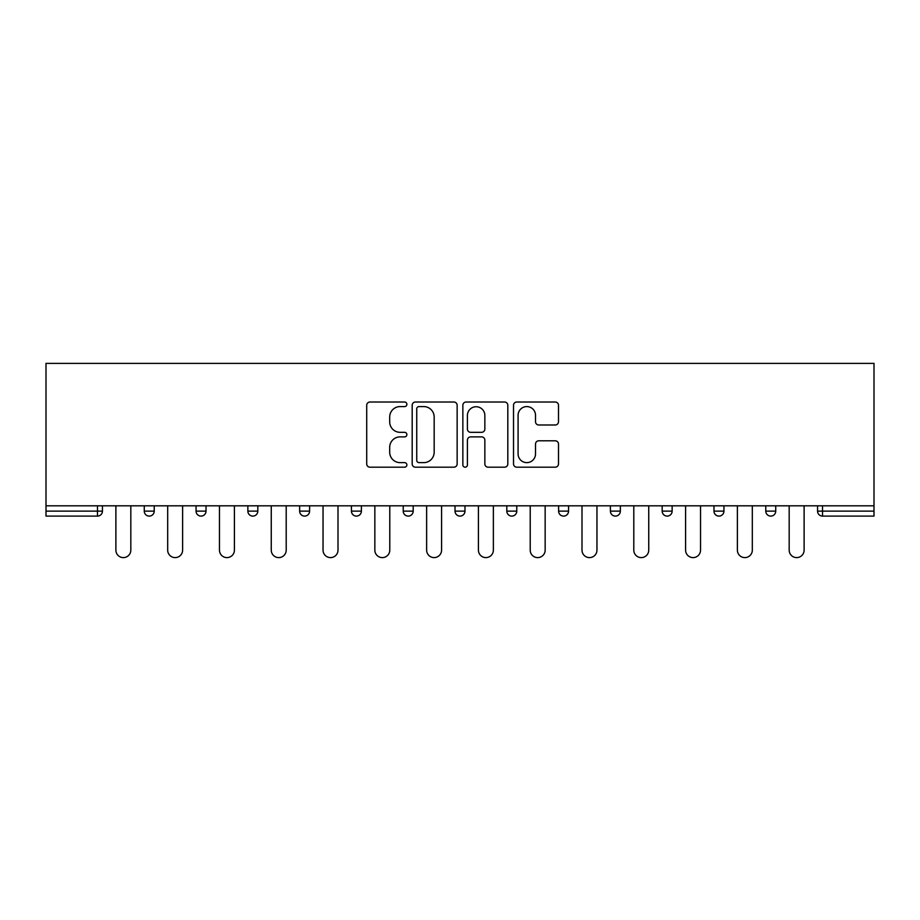 <?xml version="1.0" encoding="UTF-8"?>
<svg xmlns="http://www.w3.org/2000/svg" width="920" height="920" viewBox="0 0 920 920"><rect width="100%" height="100%" fill="white"/><g stroke="black" fill="none" stroke-linecap="round" stroke-linejoin="round"><path stroke-width="1.38" d="M406.881 404.294A2.277 2.277 0 0 0 404.604 402.017L369.978 402.017A3.254 3.254 0 0 0 366.712 405.272L366.712 463.933A3.254 3.254 0 0 0 369.978 467.187L404.604 467.187A2.277 2.277 0 0 0 406.881 464.91A2.277 2.277 0 0 0 404.604 462.633L400.119 462.633A10.431 10.431 0 0 1 389.689 452.203L389.689 447.315A10.431 10.431 0 0 1 400.119 436.885L404.604 436.885A2.277 2.277 0 0 0 406.881 434.608A2.277 2.277 0 0 0 404.604 432.319L400.119 432.319A10.431 10.431 0 0 1 389.689 421.9L389.689 417.013A10.431 10.431 0 0 1 400.119 406.582L404.604 406.582A2.277 2.277 0 0 0 406.881 404.294M555.243 424.994A3.254 3.254 0 0 0 558.497 421.728L558.497 405.272A3.254 3.254 0 0 0 555.243 402.017L516.787 402.017A3.254 3.254 0 0 0 513.521 405.272L513.521 463.933A3.254 3.254 0 0 0 516.787 467.187L555.243 467.187A3.254 3.254 0 0 0 558.497 463.933L558.497 444.049A3.254 3.254 0 0 0 555.243 440.795L538.786 440.795A3.254 3.254 0 0 0 535.52 444.049L535.52 453.916A8.717 8.717 0 0 1 526.803 462.633A8.717 8.717 0 0 1 518.087 453.916L518.087 415.299A8.717 8.717 0 0 1 526.803 406.582A8.717 8.717 0 0 1 535.52 415.299L535.52 421.728A3.254 3.254 0 0 0 538.786 424.994L555.243 424.994M874 505.816L46 505.816L46 363.388L874 363.388L874 516.108L822.537 516.108A4.979 4.979 0 0 1 817.558 511.129L817.558 505.816M457.148 405.272A3.254 3.254 0 0 0 453.893 402.017L415.437 402.017A3.254 3.254 0 0 0 412.183 405.272L412.183 463.933A3.254 3.254 0 0 0 415.437 467.187L453.893 467.187A3.254 3.254 0 0 0 457.148 463.933L457.148 405.272M466.106 402.017L504.562 402.017A3.254 3.254 0 0 1 507.817 405.272L507.817 463.933A3.254 3.254 0 0 1 504.562 467.187L488.106 467.187A3.254 3.254 0 0 1 484.851 463.933L484.851 440.139A3.254 3.254 0 0 0 481.585 436.885L470.672 436.885A3.254 3.254 0 0 0 467.417 440.139L467.417 464.91A2.277 2.277 0 0 1 465.129 467.187A2.277 2.277 0 0 1 462.852 464.91L462.852 405.272A3.254 3.254 0 0 1 466.106 402.017M97.462 516.108A4.979 4.979 0 0 0 102.442 511.129L97.462 511.129L97.462 516.108A4.979 4.979 0 0 0 102.442 511.129L102.442 505.816L102.442 511.129A4.979 4.979 0 0 1 97.462 516.108L46 516.108L46 511.129L97.462 511.129L97.462 505.816M46 505.816L46 511.129M144.267 505.816L144.267 511.129L144.267 505.816M149.247 516.108A4.979 4.979 0 0 1 144.267 511.129A4.979 4.979 0 0 0 149.247 516.108A4.979 4.979 0 0 0 154.227 511.129L154.227 505.816L154.227 511.129A4.979 4.979 0 0 1 149.247 516.108A4.979 4.979 0 0 1 144.267 511.129L154.227 511.129A4.979 4.979 0 0 1 149.247 516.108M196.064 505.816L196.064 511.129L196.064 505.816M206.022 505.816L206.022 511.129L206.022 505.816M247.859 505.816L247.859 511.129L247.859 505.816M257.818 505.816L257.818 511.129A4.979 4.979 0 0 1 252.839 516.108A4.979 4.979 0 0 1 247.859 511.129A4.979 4.979 0 0 0 252.839 516.108A4.979 4.979 0 0 0 257.818 511.129A4.979 4.979 0 0 1 252.839 516.108A4.979 4.979 0 0 1 247.859 511.129L257.818 511.129M299.644 511.129A4.979 4.979 0 0 0 304.623 516.108A4.979 4.979 0 0 0 309.603 511.129A4.979 4.979 0 0 1 304.623 516.108A4.979 4.979 0 0 0 309.603 511.129L309.603 505.816L309.603 511.129L299.644 511.129A4.979 4.979 0 0 0 304.623 516.108A4.979 4.979 0 0 1 299.644 511.129L299.644 505.816M351.44 505.816L351.44 511.129L351.44 505.816M361.399 505.816L361.399 511.129L361.399 505.816M413.183 505.816L413.183 511.129L403.224 511.129A4.979 4.979 0 0 0 408.204 516.108A4.979 4.979 0 0 1 403.224 511.129L403.224 505.816M455.02 505.816L455.02 511.129L455.02 505.816M464.979 505.816L464.979 511.129L464.979 505.816M506.816 505.816L506.816 511.129L506.816 505.816M516.775 505.816L516.775 511.129L516.775 505.816M558.601 505.816L558.601 511.129L558.601 505.816M568.56 505.816L568.56 511.129A4.979 4.979 0 0 1 563.58 516.108A4.979 4.979 0 0 1 558.601 511.129A4.979 4.979 0 0 0 563.58 516.108A4.979 4.979 0 0 1 558.601 511.129L568.56 511.129A4.979 4.979 0 0 1 563.58 516.108M610.397 505.816L610.397 511.129L610.397 505.816M620.356 505.816L620.356 511.129L620.356 505.816M662.181 505.816L662.181 511.129L662.181 505.816M672.14 505.816L672.14 511.129A4.979 4.979 0 0 1 667.161 516.108A4.979 4.979 0 0 1 662.181 511.129L672.14 511.129A4.979 4.979 0 0 1 667.161 516.108M713.977 505.816L713.977 511.129L713.977 505.816M723.936 505.816L723.936 511.129L723.936 505.816M765.773 505.816L765.773 511.129L765.773 505.816M775.732 505.816L775.732 511.129L775.732 505.816M201.043 516.108A4.979 4.979 0 0 1 196.064 511.129A4.979 4.979 0 0 0 201.043 516.108A4.979 4.979 0 0 0 206.022 511.129A4.979 4.979 0 0 1 201.043 516.108A4.979 4.979 0 0 1 196.064 511.129L206.022 511.129A4.979 4.979 0 0 1 201.043 516.108M356.419 516.108A4.979 4.979 0 0 1 351.44 511.129A4.979 4.979 0 0 0 356.419 516.108A4.979 4.979 0 0 0 361.399 511.129A4.979 4.979 0 0 1 356.419 516.108A4.979 4.979 0 0 1 351.44 511.129L361.399 511.129A4.979 4.979 0 0 1 356.419 516.108M408.204 516.108A4.979 4.979 0 0 0 413.183 511.129A4.979 4.979 0 0 1 408.204 516.108A4.979 4.979 0 0 1 403.224 511.129M460 516.108A4.979 4.979 0 0 1 455.02 511.129A4.979 4.979 0 0 0 460 516.108A4.979 4.979 0 0 0 464.979 511.129A4.979 4.979 0 0 1 460 516.108A4.979 4.979 0 0 1 455.02 511.129L464.979 511.129A4.979 4.979 0 0 1 460 516.108M511.796 516.108A4.979 4.979 0 0 1 506.816 511.129L516.775 511.129A4.979 4.979 0 0 1 511.796 516.108A4.979 4.979 0 0 0 516.775 511.129M615.376 516.108A4.979 4.979 0 0 1 610.397 511.129A4.979 4.979 0 0 0 615.376 516.108A4.979 4.979 0 0 0 620.356 511.129A4.979 4.979 0 0 1 615.376 516.108A4.979 4.979 0 0 1 610.397 511.129L620.356 511.129A4.979 4.979 0 0 1 615.376 516.108M718.957 516.108A4.979 4.979 0 0 1 713.977 511.129L723.936 511.129A4.979 4.979 0 0 1 718.957 516.108A4.979 4.979 0 0 0 723.936 511.129M770.753 516.108A4.979 4.979 0 0 1 765.773 511.129A4.979 4.979 0 0 0 770.753 516.108A4.979 4.979 0 0 0 775.732 511.129A4.979 4.979 0 0 1 770.753 516.108A4.979 4.979 0 0 1 765.773 511.129L775.732 511.129A4.979 4.979 0 0 1 770.753 516.108M419.025 406.582A2.277 2.277 0 0 0 416.737 408.859L416.737 460.345A2.277 2.277 0 0 0 419.025 462.633L423.74 462.633A10.431 10.431 0 0 0 434.171 452.203L434.171 417.013A10.431 10.431 0 0 0 423.74 406.582L419.025 406.582M484.851 415.46A8.717 8.717 0 0 0 476.134 406.743A8.717 8.717 0 0 0 467.417 415.46L467.417 429.065A3.254 3.254 0 0 0 470.672 432.319L481.585 432.319A3.254 3.254 0 0 0 484.851 429.065L484.851 415.46M115.885 550.137L115.885 505.816L115.885 550.137A7.475 7.475 0 0 0 123.36 557.612A7.475 7.475 0 0 0 130.824 550.137L130.824 505.816M167.681 550.137L167.681 505.816L167.681 550.137A7.475 7.475 0 0 0 175.145 557.612A7.475 7.475 0 0 0 182.62 550.137L182.62 505.816M219.466 550.137L219.466 505.816L219.466 550.137A7.475 7.475 0 0 0 226.941 557.612A7.475 7.475 0 0 0 234.404 550.137L234.404 505.816M271.262 550.137L271.262 505.816L271.262 550.137A7.475 7.475 0 0 0 278.726 557.612A7.475 7.475 0 0 0 286.2 550.137L286.2 505.816M323.046 550.137L323.046 505.816L323.046 550.137A7.475 7.475 0 0 0 330.522 557.612A7.475 7.475 0 0 0 337.997 550.137L337.997 505.816M374.842 550.137L374.842 505.816L374.842 550.137A7.475 7.475 0 0 0 382.317 557.612A7.475 7.475 0 0 0 389.781 550.137L389.781 505.816M426.638 550.137L426.638 505.816L426.638 550.137A7.475 7.475 0 0 0 434.102 557.612A7.475 7.475 0 0 0 441.577 550.137L441.577 505.816M478.423 550.137L478.423 505.816L478.423 550.137A7.475 7.475 0 0 0 485.898 557.612A7.475 7.475 0 0 0 493.361 550.137L493.361 505.816M530.219 550.137L530.219 505.816L530.219 550.137A7.475 7.475 0 0 0 537.683 557.612A7.475 7.475 0 0 0 545.158 550.137L545.158 505.816M582.003 550.137L582.003 505.816L582.003 550.137A7.475 7.475 0 0 0 589.478 557.612A7.475 7.475 0 0 0 596.953 550.137L596.953 505.816M633.799 550.137L633.799 505.816L633.799 550.137A7.475 7.475 0 0 0 641.274 557.612A7.475 7.475 0 0 0 648.738 550.137L648.738 505.816M685.595 550.137L685.595 505.816L685.595 550.137A7.475 7.475 0 0 0 693.059 557.612A7.475 7.475 0 0 0 700.534 550.137L700.534 505.816M737.38 550.137L737.38 505.816L737.38 550.137A7.475 7.475 0 0 0 744.855 557.612A7.475 7.475 0 0 0 752.318 550.137L752.318 505.816M789.176 550.137L789.176 505.816L789.176 550.137A7.475 7.475 0 0 0 796.639 557.612A7.475 7.475 0 0 0 804.114 550.137L804.114 505.816M822.537 505.816L822.537 511.129L874 511.129M817.558 511.129L822.537 511.129L822.537 516.108"/></g></svg>
